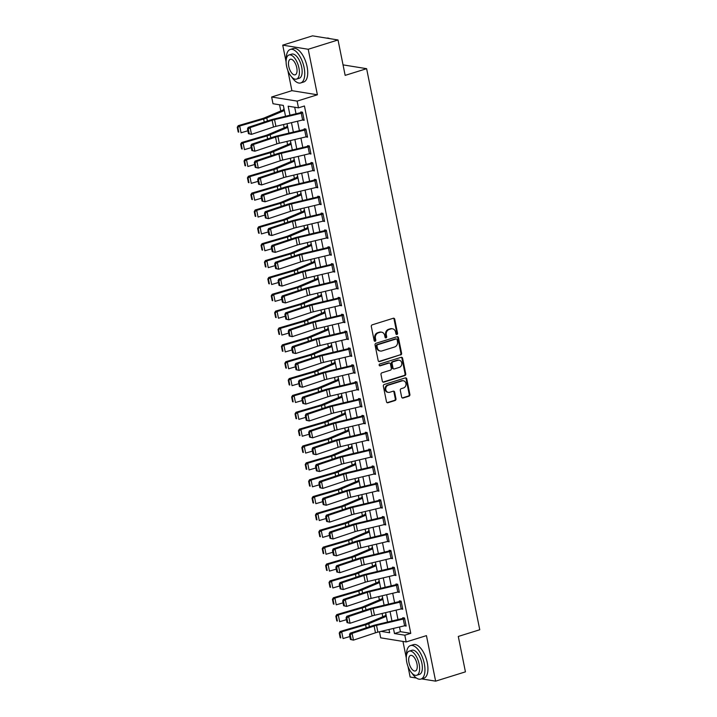 <?xml version="1.0" encoding="UTF-8"?>
<svg xmlns="http://www.w3.org/2000/svg" width="717" height="717" viewBox="0 0 717 717"><rect width="100%" height="100%" fill="white"/><g stroke="black" fill="none" stroke-linecap="round" stroke-linejoin="round"><path stroke-width="1.08" d="M396.931 334.472A0.968 0.834 99.2 0 0 397.559 333.288L394.726 319.217A1.38 1.192 99.2 0 0 393.292 318.258L372.222 324.837A1.38 1.192 99.2 0 0 371.316 326.522L374.157 340.584A0.968 0.834 99.2 0 0 375.798 340.073L375.43 338.254A4.41 3.827 99.2 0 1 378.316 332.849L380.073 332.303A4.41 3.827 99.2 0 1 381.632 332.186A4.41 3.827 99.2 0 1 384.671 335.377L385.038 337.196A0.968 0.834 99.2 0 0 386.678 336.685L386.311 334.866A4.41 3.827 99.2 0 1 389.206 329.462L390.953 328.906A4.41 3.827 99.2 0 1 392.513 328.798A4.41 3.827 99.2 0 1 395.56 331.98L395.927 333.799A0.968 0.834 99.2 0 0 396.931 334.472M396.259 334.355A0.968 0.834 99.2 0 0 396.877 333.172L394.036 319.11A1.38 1.192 99.2 0 0 393.418 318.231M374.489 341.14A0.968 0.834 99.2 0 0 375.108 339.966L374.74 338.146L375.43 338.254M385.379 337.743A0.968 0.834 99.2 0 0 385.988 336.569L385.621 334.749L386.311 334.866M401.654 397.057A1.38 1.192 99.2 0 0 403.088 398.016L408.995 396.169A1.38 1.192 99.2 0 0 409.9 394.484L406.754 378.863A1.38 1.192 99.2 0 0 405.311 377.904L384.249 384.473A1.38 1.192 99.2 0 0 383.344 386.158L386.49 401.78A1.38 1.192 99.2 0 0 387.933 402.739L395.067 400.516A1.38 1.192 99.2 0 0 395.972 398.831L394.628 392.145A1.38 1.192 99.2 0 0 393.185 391.186L389.645 392.289A3.684 3.2 99.2 0 1 388.345 392.387A3.684 3.2 99.2 0 1 385.728 388.981A3.684 3.2 99.2 0 1 388.22 385.208L402.094 380.879A3.684 3.2 99.2 0 1 403.393 380.781A3.684 3.2 99.2 0 1 406.01 384.178A3.684 3.2 99.2 0 1 403.519 387.96L401.206 388.686A1.38 1.192 99.2 0 0 400.301 390.371L401.654 397.057M399.503 626.999L400.445 631.677L410.769 633.353L404.809 635.208L406.172 641.948L380.691 637.834L379.472 631.758M338.021 39.964L308.211 49.267L282.731 45.144L312.54 35.85L338.021 39.964L345.155 75.375L366.62 68.68L479.754 629.75L458.288 636.445L465.432 671.856L435.622 681.15L426.445 635.629L406.172 641.948M287.831 70.409L291.909 90.665L317.389 94.787L308.211 49.267M317.389 94.787L297.116 101.106L298.478 107.855L288.153 106.179L289.973 115.222M410.769 633.353L304.438 105.991L298.478 107.855M400.695 354.996A1.38 1.192 99.2 0 0 401.601 353.311L398.446 337.689A1.38 1.192 99.2 0 0 397.012 336.73L375.95 343.3A1.38 1.192 99.2 0 0 375.045 344.994L378.191 360.615A1.38 1.192 99.2 0 0 379.634 361.574L400.005 354.888A1.38 1.192 99.2 0 0 400.911 353.203L397.765 337.582A1.38 1.192 99.2 0 0 397.146 336.694M402.604 358.276L405.75 373.898A1.38 1.192 99.2 0 1 404.845 375.583L383.783 382.161A1.38 1.192 99.2 0 1 382.34 381.202L380.996 374.516A1.38 1.192 99.2 0 1 381.901 372.822L390.442 370.16A1.38 1.192 99.2 0 0 391.348 368.466L390.451 364.039A1.38 1.192 99.2 0 0 389.017 363.08L380.118 365.849A0.968 0.834 99.2 0 1 379.741 363.994L401.161 357.317A1.38 1.192 99.2 0 1 402.604 358.276L401.914 358.168L405.06 373.79L405.75 373.898M408.027 666.559L410.142 677.036L416.434 678.049M421.578 678.882L435.622 681.15M294.696 107.236L296.022 113.788M297.519 121.218L299.419 130.646M300.916 138.076L302.816 147.505M304.322 154.935L306.222 164.363M307.718 171.793L309.619 181.222M311.115 188.661L313.015 198.08M314.512 205.519L316.412 214.939M317.918 222.378L319.818 231.797M321.315 239.236L323.215 248.665M324.711 256.094L326.611 265.523M328.117 272.953L330.017 282.381M331.514 289.811L333.414 299.24M334.911 306.67L336.811 316.098M338.307 323.528L340.216 332.957M341.713 340.387L343.613 349.815M345.11 357.245L347.01 366.674M348.507 374.104L350.407 383.532M351.913 390.971L353.813 400.391M355.309 407.83L357.209 417.249M358.706 424.688L360.606 434.117M362.103 441.547L364.012 450.975M365.509 458.405L367.409 467.834M368.905 475.263L370.806 484.692M372.302 492.122L374.202 501.55M375.708 508.98L377.608 518.409M379.105 525.839L381.005 535.267M382.502 542.697L384.402 552.126M385.907 559.556L387.807 568.984M389.304 576.423L391.204 585.843M392.701 593.282L394.601 602.701M396.098 610.14L398.007 619.56M302.511 120.035L304.16 120.304L302.529 112.21L300.808 111.933L300.943 112.605L302.323 112.175M305.908 136.893L307.557 137.162L305.926 129.069L304.205 128.791L304.34 129.463L305.72 129.033M309.314 153.752L310.963 154.021L309.332 145.927L307.602 145.65L307.745 146.322L309.117 145.892M312.711 170.61L314.36 170.879L312.729 162.786L311.008 162.508L311.142 163.18L312.522 162.75M316.107 187.469L317.756 187.737L316.125 179.644L314.404 179.367L314.539 180.039L315.919 179.608M319.513 204.327L321.153 204.596L319.522 196.503L317.801 196.225L317.945 196.897L319.316 196.467M322.91 221.186L324.559 221.454L322.928 213.361L321.207 213.083L321.341 213.756L322.722 213.325M326.307 238.044L327.956 238.313L326.325 230.22L324.604 229.942L324.738 230.614L326.118 230.184M329.703 254.902L331.353 255.171L329.721 247.078L328.001 246.8L328.135 247.473L329.515 247.051M333.109 271.77L334.758 272.03L333.127 263.937L331.406 263.659L331.541 264.34L332.912 263.91M336.506 288.628L338.155 288.888L336.524 280.795L334.803 280.517L334.938 281.198L336.318 280.768M339.903 305.487L341.552 305.747L339.921 297.663L338.2 297.385L338.334 298.057L339.715 297.627M343.309 322.345L344.958 322.614L343.318 314.521L341.597 314.243L341.74 314.915L343.111 314.485M346.705 339.204L348.354 339.473L346.723 331.379L345.002 331.102L345.137 331.774L346.517 331.344M350.102 356.062L351.751 356.331L350.12 348.238L348.399 347.96L348.534 348.632L349.914 348.202M353.508 372.921L355.148 373.19L353.517 365.096L351.796 364.819L351.93 365.491L353.311 365.061M356.905 389.779L358.554 390.048L356.923 381.955L355.202 381.677L355.336 382.349L356.707 381.919M360.301 406.638L361.951 406.906L360.319 398.813L358.599 398.535L358.733 399.208L360.113 398.777M363.698 423.496L365.347 423.765L363.716 415.672L361.995 415.394L362.13 416.066L363.51 415.636M367.104 440.355L368.753 440.623L367.122 432.53L365.392 432.252L365.536 432.925L366.907 432.503M370.501 457.222L372.15 457.482L370.519 449.389L368.798 449.111L368.932 449.792L370.313 449.362M373.898 474.08L375.547 474.34L373.916 466.247L372.195 465.969L372.329 466.65L373.709 466.22M377.303 490.939L378.943 491.199L377.312 483.115L375.591 482.828L375.735 483.509L377.106 483.079M380.7 507.797L382.349 508.066L380.718 499.973L378.997 499.695L379.132 500.367L380.512 499.937M384.097 524.656L385.746 524.925L384.115 516.832L382.394 516.554L382.528 517.226L383.909 516.796M387.494 541.514L389.143 541.783L387.512 533.69L385.791 533.412L385.925 534.084L387.305 533.654M390.899 558.373L392.549 558.642L390.917 550.548L389.197 550.271L389.331 550.943L390.702 550.513M394.296 575.231L395.945 575.5L394.314 567.407L392.593 567.129L392.728 567.801L394.108 567.371M397.693 592.09L399.342 592.359L397.711 584.265L395.99 583.988L396.125 584.66L397.505 584.23M401.099 608.948L402.748 609.217L401.108 601.124L399.387 600.846L399.53 601.518L400.902 601.088M404.496 625.807L406.145 626.075L404.513 617.982L402.793 617.704L402.927 618.377L404.307 617.946M279.549 104.79L280.795 110.983M283.538 124.543L284.201 127.841M286.934 141.401L287.598 144.7M290.331 158.26L290.994 161.558M293.728 175.118L294.4 178.416M297.134 191.977L297.797 195.275M300.531 208.835L301.194 212.133M303.927 225.694L304.6 228.992M307.333 242.561L307.996 245.85M310.73 259.42L311.393 262.718M314.127 276.278L314.79 279.576M317.523 293.136L318.196 296.435M320.929 309.995L321.592 313.293M324.326 326.853L324.989 330.152M327.723 343.712L328.395 347.01M331.129 360.57L331.792 363.869M334.525 377.429L335.189 380.727M337.922 394.287L338.585 397.585M341.328 411.146L341.991 414.444M344.725 428.004L345.388 431.302M348.121 444.872L348.785 448.17M351.518 461.73L352.19 465.028M354.924 478.589L355.587 481.887M358.321 495.447L358.984 498.745M361.718 512.305L362.39 515.604M365.123 529.164L365.787 532.462M368.52 546.022L369.183 549.321M371.917 562.881L372.58 566.179M375.314 579.739L375.986 583.038M378.719 596.598L379.383 599.896M382.116 613.456L382.779 616.754M388.157 629.696L389.071 629.84M284.102 109.226L283.591 109.145L283.726 109.818A4.911 0.968 -11.4 0 0 282.561 110.239L264.232 117.947A7.018 1.389 168.6 0 1 262.126 118.672L238.205 125.681L239.702 126.022L263.632 119.013A10.522 2.079 -11.4 0 0 266.787 117.92L284.362 110.535M287.499 126.084L286.997 126.004L287.132 126.676A4.911 0.968 -11.4 0 0 285.966 127.097L267.629 134.805A7.018 1.389 168.6 0 1 265.532 135.531L241.602 142.54L243.108 142.889L267.029 135.88A10.522 2.079 -11.4 0 0 270.184 134.778L287.768 127.393M290.896 142.943L290.394 142.862L290.528 143.543A4.911 0.968 -11.4 0 0 289.363 143.956L271.035 151.663A7.018 1.389 168.6 0 1 268.929 152.389L244.999 159.398L246.505 159.748L270.434 152.739A10.522 2.079 -11.4 0 0 273.58 151.637L291.165 144.251M294.302 159.81L293.791 159.721L293.925 160.402A4.911 0.968 -11.4 0 0 292.76 160.814L274.432 168.522A7.018 1.389 168.6 0 1 272.326 169.248L248.405 176.257L249.901 176.606L273.831 169.597A10.522 2.079 -11.4 0 0 276.986 168.504L294.562 161.11M297.698 176.669L297.188 176.579L297.331 177.26A4.911 0.968 -11.4 0 0 296.166 177.673L277.829 185.38A7.018 1.389 168.6 0 1 275.731 186.106L251.801 193.115L253.307 193.465L277.228 186.456A10.522 2.079 -11.4 0 0 280.383 185.362L297.958 177.968M301.095 193.527L300.593 193.447L300.728 194.119A4.911 0.968 -11.4 0 0 299.563 194.531L281.225 202.239A7.018 1.389 168.6 0 1 279.128 202.965L255.198 209.973L256.704 210.323L280.625 203.314A10.522 2.079 -11.4 0 0 283.78 202.221L301.364 194.827M304.501 210.386L303.99 210.305L304.125 210.977A4.911 0.968 -11.4 0 0 302.959 211.398L284.631 219.097A7.018 1.389 168.6 0 1 282.525 219.832L258.604 226.832L260.101 227.181L284.031 220.173A10.522 2.079 -11.4 0 0 287.185 219.079L304.761 211.694M307.898 227.244L307.387 227.164L307.521 227.836A4.911 0.968 -11.4 0 0 306.365 228.257L288.028 235.956A7.018 1.389 168.6 0 1 285.931 236.691L262.001 243.699L263.498 244.04L287.427 237.031A10.522 2.079 -11.4 0 0 290.582 235.938L308.158 228.553M311.295 244.103L310.793 244.022L310.927 244.694A4.911 0.968 -11.4 0 0 309.762 245.115L291.425 252.814A7.018 1.389 168.6 0 1 289.327 253.549L265.398 260.558L266.903 260.898L290.824 253.89A10.522 2.079 -11.4 0 0 293.979 252.796L311.563 245.411M314.691 260.961L314.189 260.88L314.324 261.553A4.911 0.968 -11.4 0 0 313.159 261.974L294.83 269.673A7.018 1.389 168.6 0 1 292.724 270.408L268.794 277.416L270.3 277.757L294.23 270.748A10.522 2.079 -11.4 0 0 297.376 269.655L314.96 262.27M318.097 277.82L317.586 277.739L317.721 278.411A4.911 0.968 -11.4 0 0 316.555 278.832L298.227 286.531A7.018 1.389 168.6 0 1 296.121 287.266L272.2 294.275L273.697 294.615L297.627 287.607A10.522 2.079 -11.4 0 0 300.781 286.513L318.357 279.128M321.494 294.678L320.983 294.597L321.126 295.27A4.911 0.968 -11.4 0 0 319.961 295.691L301.624 303.39A7.018 1.389 168.6 0 1 299.527 304.125L275.597 311.133L277.103 311.474L301.023 304.465A10.522 2.079 -11.4 0 0 304.178 303.372L321.754 295.987M324.891 311.536L324.389 311.456L324.523 312.128A4.911 0.968 -11.4 0 0 323.358 312.549L305.03 320.257A7.018 1.389 168.6 0 1 302.924 320.983L278.994 327.992L280.499 328.332L304.429 321.324A10.522 2.079 -11.4 0 0 307.575 320.23L325.159 312.845M328.296 328.395L327.786 328.314L327.92 328.986A4.911 0.968 -11.4 0 0 326.755 329.408L308.427 337.115A7.018 1.389 168.6 0 1 306.32 337.841L282.399 344.85L283.896 345.2L307.826 338.191A10.522 2.079 -11.4 0 0 310.981 337.089L328.556 329.703M331.693 345.253L331.182 345.173L331.326 345.854A4.911 0.968 -11.4 0 0 330.161 346.266L311.823 353.974A7.018 1.389 168.6 0 1 309.726 354.7L285.796 361.709L287.293 362.058L311.223 355.049A10.522 2.079 -11.4 0 0 314.378 353.947L331.953 346.562M335.09 362.121L334.588 362.031L334.722 362.712A4.911 0.968 -11.4 0 0 333.557 363.125L315.22 370.832A7.018 1.389 168.6 0 1 313.123 371.558L289.193 378.567L290.699 378.917L314.62 371.908A10.522 2.079 -11.4 0 0 317.774 370.814L335.359 363.42M338.496 378.979L337.985 378.89L338.119 379.571A4.911 0.968 -11.4 0 0 336.954 379.983L318.626 387.691A7.018 1.389 168.6 0 1 316.52 388.417L292.59 395.425L294.095 395.775L318.025 388.766A10.522 2.079 -11.4 0 0 321.18 387.673L338.756 380.279M341.892 395.838L341.382 395.757L341.516 396.429A4.911 0.968 -11.4 0 0 340.351 396.842L322.023 404.549A7.018 1.389 168.6 0 1 319.916 405.275L295.996 412.284L297.492 412.633L321.422 405.625A10.522 2.079 -11.4 0 0 324.577 404.531L342.152 397.146M345.289 412.696L344.787 412.616L344.922 413.288A4.911 0.968 -11.4 0 0 343.757 413.709L325.419 421.408A7.018 1.389 168.6 0 1 323.322 422.143L299.392 429.151L300.898 429.492L324.819 422.483A10.522 2.079 -11.4 0 0 327.974 421.39L345.558 414.005M348.686 429.555L348.184 429.474L348.319 430.146A4.911 0.968 -11.4 0 0 347.153 430.567L328.825 438.266A7.018 1.389 168.6 0 1 326.719 439.001L302.789 446.01L304.295 446.35L328.225 439.342A10.522 2.079 -11.4 0 0 331.371 438.248L348.955 430.863M352.092 446.413L351.581 446.332L351.715 447.005A4.911 0.968 -11.4 0 0 350.55 447.426L332.222 455.125A7.018 1.389 168.6 0 1 330.116 455.86L306.195 462.868L307.692 463.209L331.621 456.2A10.522 2.079 -11.4 0 0 334.776 455.107L352.352 447.722M355.489 463.272L354.978 463.191L355.121 463.863A4.911 0.968 -11.4 0 0 353.956 464.284L335.619 471.983A7.018 1.389 168.6 0 1 333.522 472.718L309.592 479.727L311.097 480.067L335.018 473.059A10.522 2.079 -11.4 0 0 338.173 471.965L355.749 464.58M358.885 480.13L358.383 480.049L358.518 480.722A4.911 0.968 -11.4 0 0 357.353 481.143L339.016 488.842A7.018 1.389 168.6 0 1 336.918 489.577L312.988 496.585L314.494 496.926L338.415 489.917A10.522 2.079 -11.4 0 0 341.57 488.824L359.154 481.439M362.291 496.989L361.78 496.908L361.915 497.58A4.911 0.968 -11.4 0 0 360.75 498.001L342.421 505.709A7.018 1.389 168.6 0 1 340.315 506.435L316.394 513.444L317.891 513.784L341.821 506.776A10.522 2.079 -11.4 0 0 344.976 505.682L362.551 498.297M365.688 513.847L365.177 513.766L365.312 514.439A4.911 0.968 -11.4 0 0 364.155 514.86L345.818 522.568A7.018 1.389 168.6 0 1 343.721 523.293L319.791 530.302L321.288 530.652L345.218 523.643A10.522 2.079 -11.4 0 0 348.372 522.541L365.948 515.156M369.085 530.705L368.583 530.625L368.717 531.306A4.911 0.968 -11.4 0 0 367.552 531.718L349.215 539.426A7.018 1.389 168.6 0 1 347.118 540.152L323.188 547.161L324.693 547.51L348.614 540.501A10.522 2.079 -11.4 0 0 351.769 539.399L369.354 532.014M372.482 547.573L371.98 547.483L372.114 548.164A4.911 0.968 -11.4 0 0 370.949 548.577L352.621 556.284A7.018 1.389 168.6 0 1 350.514 557.01L326.585 564.019L328.09 564.369L352.02 557.36A10.522 2.079 -11.4 0 0 355.166 556.267L372.75 548.872M375.887 564.431L375.376 564.342L375.511 565.023A4.911 0.968 -11.4 0 0 374.346 565.435L356.017 573.143A7.018 1.389 168.6 0 1 353.911 573.869L329.99 580.878L331.487 581.227L355.417 574.218A10.522 2.079 -11.4 0 0 358.572 573.125L376.147 565.731M379.284 581.29L378.773 581.209L378.917 581.881A4.911 0.968 -11.4 0 0 377.751 582.294L359.414 590.001A7.018 1.389 168.6 0 1 357.317 590.727L333.387 597.736L334.893 598.086L358.814 591.077A10.522 2.079 -11.4 0 0 361.968 589.983L379.544 582.589M382.681 598.148L382.179 598.068L382.313 598.74A4.911 0.968 -11.4 0 0 381.148 599.161L362.82 606.86A7.018 1.389 168.6 0 1 360.714 607.595L336.784 614.603L338.29 614.944L362.219 607.935A10.522 2.079 -11.4 0 0 365.365 606.842L382.95 599.457M386.087 615.007L385.576 614.926L385.71 615.598A4.911 0.968 -11.4 0 0 384.545 616.02L366.217 623.718A7.018 1.389 168.6 0 1 364.111 624.453L340.19 631.462L341.686 631.802L365.616 624.794A10.522 2.079 -11.4 0 0 368.771 623.7L386.346 616.315M366.62 68.68L343.04 64.871M402.963 641.437L406.297 657.955M285.527 116.279L283.332 105.399L272.998 103.732L271.644 96.992L297.116 101.106M291.909 90.665L271.644 96.992M282.731 45.144L286.092 61.814M393.454 628.433L394.484 633.541L404.809 635.208M291.469 122.652L293.37 132.08M294.875 139.519L296.775 148.939M298.272 156.378L300.172 165.797M301.669 173.236L303.569 182.665M305.066 190.095L306.966 199.523M308.471 206.953L310.371 216.382M311.868 223.812L313.768 233.24M315.265 240.67L317.165 250.099M318.671 257.528L320.571 266.957M322.067 274.387L323.967 283.815M325.464 291.245L327.364 300.674M328.861 308.104L330.77 317.532M332.267 324.971L334.167 334.391M335.664 341.83L337.564 351.249M339.06 358.688L340.96 368.108M342.466 375.547L344.366 384.975M345.863 392.405L347.763 401.834M349.26 409.264L351.16 418.692M352.656 426.122L354.565 435.551M356.062 442.981L357.962 452.409M359.459 459.839L361.359 469.268M362.856 476.697L364.756 486.126M366.262 493.556L368.162 502.984M369.658 510.414L371.558 519.843M373.055 527.282L374.955 536.701M376.461 544.14L378.361 553.56M379.858 560.999L381.758 570.427M383.254 577.857L385.154 587.286M386.651 594.716L388.56 604.144M390.057 611.574L391.957 621.003M381.085 631.372L389.663 632.761L389.008 629.49M387.503 622.06L385.603 612.632M384.106 605.202L382.206 595.773M380.709 588.343L378.809 578.915M377.303 571.476L375.403 562.056M373.907 554.617L372.006 545.198M370.51 537.759L368.61 528.339M367.113 520.901L365.204 511.472M363.707 504.042L361.807 494.613M360.31 487.184L358.41 477.755M356.914 470.325L355.014 460.897M353.508 453.467L351.608 444.038M350.111 436.608L348.211 427.18M346.714 419.75L344.814 410.321M343.318 402.891L341.409 393.463M339.912 386.033L338.012 376.604M336.515 369.165L334.615 359.746M333.118 352.307L331.218 342.887M329.712 335.448L327.812 326.02M326.316 318.59L324.416 309.161M322.919 301.732L321.019 292.303M319.513 284.873L317.613 275.445M316.116 268.015L314.216 258.586M312.72 251.156L310.82 241.728M309.323 234.298L307.414 224.869M305.917 217.439L304.017 208.011M302.52 200.581L300.62 191.152M299.123 183.713L297.223 174.294M295.718 166.855L293.818 157.435M292.321 149.996L290.421 140.577M288.924 133.138L287.024 123.709M400.445 631.677L394.484 633.541M392.513 328.798L391.823 328.682A4.41 3.827 99.2 0 0 390.272 328.798L390.953 328.906M385.621 334.749A4.41 3.827 99.2 0 1 388.515 329.345L390.272 328.798M381.632 332.186L380.942 332.079A4.41 3.827 99.2 0 0 379.383 332.195L380.073 332.303M374.74 338.146A4.41 3.827 99.2 0 1 377.626 332.742L379.383 332.195M378.809 361.493A1.38 1.192 99.2 0 0 378.943 361.458L400.005 354.888M397.101 339.652A0.968 0.834 99.2 0 0 396.098 338.989L377.608 344.752A0.968 0.834 99.2 0 0 376.972 345.935L377.357 347.853A4.41 3.827 99.2 0 0 380.404 351.034A4.41 3.827 99.2 0 0 381.964 350.927L394.601 346.983A4.41 3.827 99.2 0 0 397.496 341.579L397.101 339.652M396.438 338.962L395.748 338.845A0.968 0.834 99.2 0 0 395.408 338.872L396.098 338.989M380.404 351.034L379.714 350.927A4.41 3.827 99.2 0 1 376.676 347.745L376.282 345.827A0.968 0.834 99.2 0 1 376.918 344.644L395.408 338.872M382.959 382.08A1.38 1.192 99.2 0 0 383.093 382.044L404.155 375.475A1.38 1.192 99.2 0 0 405.06 373.79M389.501 363.044L388.811 362.927A1.38 1.192 99.2 0 0 388.327 362.963L379.445 365.733M399.306 367.391A3.684 3.2 99.2 0 0 401.807 363.618A3.684 3.2 99.2 0 0 399.181 360.212A3.684 3.2 99.2 0 0 397.881 360.31L392.997 361.834A1.38 1.192 99.2 0 0 392.091 363.528L392.988 367.955A1.38 1.192 99.2 0 0 394.422 368.914L399.306 367.391M399.181 360.212L398.491 360.104A3.684 3.2 99.2 0 0 397.191 360.203L397.881 360.31M393.938 368.95L393.248 368.843A1.38 1.192 99.2 0 1 392.298 367.848L391.401 363.411A1.38 1.192 99.2 0 1 392.307 361.727L397.191 360.203M401.914 358.168A1.38 1.192 99.2 0 0 401.296 357.281M403.393 380.781L402.703 380.673A3.684 3.2 99.2 0 0 401.403 380.772L402.094 380.879M388.345 392.387L387.655 392.271A3.684 3.2 99.2 0 1 385.038 388.874A3.684 3.2 99.2 0 1 387.53 385.092L401.403 380.772M387.108 402.667A1.38 1.192 99.2 0 0 387.243 402.631L394.386 400.409A1.38 1.192 99.2 0 0 395.282 398.715L393.938 392.029A1.38 1.192 99.2 0 0 393.319 391.15M402.264 397.935A1.38 1.192 99.2 0 0 402.398 397.908L408.314 396.062A1.38 1.192 99.2 0 0 409.21 394.368L406.064 378.746A1.38 1.192 99.2 0 0 405.446 377.868M284.192 109.674L283.726 109.818M237.847 127.402L237.246 127.267L238.196 131.991L238.797 132.125L237.847 127.402L239.702 126.022L241.064 132.77L247.858 130.781M238.797 132.125L238.196 131.991M237.246 127.267L238.205 125.681M302.628 120.008L301.265 113.259A4.911 0.968 168.6 0 0 302.664 112.883L304.026 119.622A4.911 0.968 168.6 0 1 302.628 120.008L275.911 126.353A7.018 1.389 -11.4 0 0 273.491 127.034L251.488 134.348L248.449 133.685L249.22 133.765L248.27 129.051L247.49 128.961L248.449 133.685M301.265 113.259L274.548 119.614A7.018 1.389 -11.4 0 0 272.128 120.286L250.125 127.608L248.19 127.393L270.201 120.08A10.522 2.079 168.6 0 1 273.822 119.058L300.943 112.605M248.27 129.051L250.125 127.608L251.488 134.348L249.22 133.765M248.19 127.393L247.49 128.961M287.589 126.533L287.132 126.676M241.244 144.26L240.643 144.126L241.602 148.849L242.203 148.984L241.244 144.26L243.108 142.889L244.461 149.629L251.264 147.639M242.203 148.984L241.602 148.849M240.643 144.126L241.602 142.54M290.994 143.391L290.528 143.543M244.649 161.128L244.049 160.984L244.999 165.708L245.599 165.842L244.649 161.128L246.505 159.748L247.867 166.487L254.66 164.498M245.599 165.842L244.999 165.708M244.049 160.984L244.999 159.398M294.391 160.258L293.925 160.402M248.046 177.986L247.446 177.843L248.396 182.566L248.996 182.701L248.046 177.986L249.901 176.606L251.264 183.346L258.057 181.356M248.996 182.701L248.396 182.566M247.446 177.843L248.405 176.257M306.025 136.866L304.671 130.118A4.911 0.968 168.6 0 0 306.06 129.741L307.423 136.481A4.911 0.968 168.6 0 1 306.025 136.866L279.307 143.212A7.018 1.389 -11.4 0 0 276.887 143.893L254.885 151.206L251.846 150.543L252.617 150.633L251.667 145.91L250.896 145.82L251.846 150.543M304.671 130.118L277.945 136.472A7.018 1.389 -11.4 0 0 275.534 137.144L253.522 144.467L251.595 144.26L273.598 136.938A10.522 2.079 168.6 0 1 277.228 135.916L304.34 129.463M251.667 145.91L253.522 144.467L254.885 151.206L252.617 150.633M251.595 144.26L250.896 145.82M309.43 153.725L308.068 146.976A4.911 0.968 168.6 0 0 309.466 146.6L310.82 153.339A4.911 0.968 168.6 0 1 309.43 153.725L282.704 160.07A7.018 1.389 -11.4 0 0 280.293 160.751L258.281 168.074L255.243 167.402L256.014 167.491L255.064 162.768L254.293 162.687L255.243 167.402M308.068 146.976L281.351 153.33A7.018 1.389 -11.4 0 0 278.931 154.012L256.919 161.325L254.992 161.119L276.995 153.796A10.522 2.079 168.6 0 1 280.625 152.775L307.745 146.322M255.064 162.768L256.919 161.325L258.281 168.074L256.014 167.491M254.992 161.119L254.293 162.687M312.827 170.583L311.465 163.843A4.911 0.968 168.6 0 0 312.863 163.458L314.225 170.207A4.911 0.968 168.6 0 1 312.827 170.583L286.11 176.929A7.018 1.389 -11.4 0 0 283.69 177.61L261.678 184.932L258.649 184.26L259.42 184.35L258.47 179.626L257.69 179.546L258.649 184.26M311.465 163.843L284.748 170.189A7.018 1.389 -11.4 0 0 282.328 170.87L260.325 178.183L258.389 177.977L280.401 170.655A10.522 2.079 168.6 0 1 284.022 169.633L311.142 163.18M258.47 179.626L260.325 178.183L261.678 184.932L259.42 184.35M258.389 177.977L257.69 179.546M297.788 177.117L297.331 177.26M251.443 194.845L250.842 194.701L251.792 199.425L252.402 199.559L251.443 194.845L253.307 193.465L254.66 200.204L261.454 198.215M252.402 199.559L251.792 199.425M250.842 194.701L251.801 193.115M316.224 187.442L314.862 180.702A4.911 0.968 168.6 0 0 316.26 180.317L317.622 187.065A4.911 0.968 168.6 0 1 316.224 187.442L289.507 193.787A7.018 1.389 -11.4 0 0 287.087 194.468L265.084 201.791L262.046 201.119L262.816 201.208L261.866 196.485L261.096 196.404L262.046 201.119M314.862 180.702L288.144 187.047A7.018 1.389 -11.4 0 0 285.733 187.729L263.722 195.042L261.786 194.836L283.798 187.513A10.522 2.079 168.6 0 1 287.418 186.501L314.539 180.039M261.866 196.485L263.722 195.042L265.084 201.791L262.816 201.208M261.786 194.836L261.096 196.404M329.703 38.628A17.54 8.004 -107.3 0 0 326.62 38.126M291.756 77.033A17.54 8.004 -107.3 0 0 300.719 82.939A17.54 8.004 -107.3 0 0 304.107 67.586A17.54 8.004 -107.3 0 0 290.277 49.446A17.54 8.004 -107.3 0 0 286.253 59.403M300.719 82.939L303.703 82.007A17.54 8.004 -107.3 0 0 307.082 66.654A17.54 8.004 -107.3 0 0 293.253 48.514L290.277 49.446M288.996 54.994L291.738 54.133A12.628 5.763 72.7 0 1 301.696 67.192A12.628 5.763 72.7 0 1 299.258 78.252L296.515 79.103A12.628 5.763 -107.3 0 0 298.953 68.052A12.628 5.763 -107.3 0 0 288.996 54.994A12.628 5.763 -107.3 0 0 286.558 66.045A12.628 5.763 -107.3 0 0 296.515 79.103M288.763 66.403A8.138 3.71 -107.3 0 0 295.18 74.819A8.138 3.71 -107.3 0 0 296.748 67.694A8.138 3.71 -107.3 0 0 290.331 59.278A8.138 3.71 -107.3 0 0 288.763 66.403M411.952 673.173A17.54 8.004 -107.3 0 0 420.924 679.08A17.54 8.004 -107.3 0 0 424.312 663.727A17.54 8.004 -107.3 0 0 410.474 645.587A17.54 8.004 -107.3 0 0 406.458 655.544M420.924 679.08L423.908 678.157A17.54 8.004 -107.3 0 0 427.287 662.795A17.54 8.004 -107.3 0 0 413.458 644.655L410.474 645.587M409.201 651.135L411.943 650.274A12.628 5.763 72.7 0 1 421.901 663.342A12.628 5.763 72.7 0 1 419.463 674.392L416.72 675.253A12.628 5.763 -107.3 0 0 419.158 664.193A12.628 5.763 -107.3 0 0 409.201 651.135A12.628 5.763 -107.3 0 0 406.763 662.185A12.628 5.763 -107.3 0 0 416.72 675.253M408.968 662.544A8.138 3.71 -107.3 0 0 415.385 670.96A8.138 3.71 -107.3 0 0 416.953 663.834A8.138 3.71 -107.3 0 0 410.536 655.419A8.138 3.71 -107.3 0 0 408.968 662.544M301.185 193.975L300.728 194.119M254.849 211.703L254.248 211.56L255.198 216.283L255.799 216.426L254.849 211.703L256.704 210.323L258.066 217.063L264.86 215.073M255.799 216.426L255.198 216.283M254.248 211.56L255.198 209.973M319.621 204.3L318.267 197.56A4.911 0.968 168.6 0 0 319.665 197.175L321.019 203.924A4.911 0.968 168.6 0 1 319.621 204.3L292.903 210.646A7.018 1.389 -11.4 0 0 290.493 211.327L268.481 218.649L265.442 217.986L266.213 218.067L265.263 213.343L264.492 213.263L265.442 217.986M318.267 197.56L291.55 203.906A7.018 1.389 -11.4 0 0 289.13 204.587L267.118 211.9L265.191 211.694L287.194 204.372A10.522 2.079 168.6 0 1 290.824 203.359L317.945 196.897M265.263 213.343L267.118 211.9L268.481 218.649L266.213 218.067M265.191 211.694L264.492 213.263M304.591 210.834L304.125 210.977M258.245 228.562L257.645 228.427L258.595 233.142L259.195 233.285L258.245 228.562L260.101 227.181L261.463 233.921L268.257 231.932M259.195 233.285L258.595 233.142M257.645 228.427L258.604 226.832M323.026 221.159L321.664 214.419A4.911 0.968 168.6 0 0 323.062 214.033L324.425 220.782A4.911 0.968 168.6 0 1 323.026 221.159L296.309 227.513A7.018 1.389 -11.4 0 0 293.889 228.185L271.877 235.508L268.839 234.844L269.619 234.925L268.66 230.202L267.889 230.121L268.839 234.844M321.664 214.419L294.947 220.764A7.018 1.389 -11.4 0 0 292.527 221.445L270.524 228.759L268.588 228.553L290.6 221.23A10.522 2.079 168.6 0 1 294.221 220.218L321.341 213.756M268.66 230.202L270.524 228.759L271.877 235.508L269.619 234.925M268.588 228.553L267.889 230.121M307.987 227.692L307.521 227.836M261.642 245.42L261.042 245.286L261.992 250L262.592 250.143L261.642 245.42L263.498 244.04L264.86 250.78L271.653 248.79M262.592 250.143L261.992 250M261.042 245.286L262.001 243.699M326.423 238.017L325.061 231.277A4.911 0.968 168.6 0 0 326.459 230.892L327.821 237.641A4.911 0.968 168.6 0 1 326.423 238.017L299.706 244.372A7.018 1.389 -11.4 0 0 297.286 245.044L275.283 252.366L272.245 251.703L273.016 251.784L272.066 247.06L271.286 246.98L272.245 251.703M325.061 231.277L298.344 237.623A7.018 1.389 -11.4 0 0 295.933 238.304L273.921 245.626L271.985 245.411L293.997 238.098A10.522 2.079 168.6 0 1 297.618 237.076L324.738 230.614M272.066 247.06L273.921 245.626L275.283 252.366L273.016 251.784M271.985 245.411L271.286 246.98M311.384 244.551L310.927 244.694M265.039 262.279L264.439 262.144L265.398 266.858L265.998 267.002L265.039 262.279L266.903 260.898L268.257 267.647L275.059 265.648M265.998 267.002L265.398 266.858M264.439 262.144L265.398 260.558M329.82 254.876L328.467 248.136A4.911 0.968 168.6 0 0 329.856 247.759L331.218 254.499A4.911 0.968 168.6 0 1 329.82 254.876L303.103 261.23A7.018 1.389 -11.4 0 0 300.692 261.911L278.68 269.225L275.642 268.561L276.412 268.642L275.462 263.919L274.692 263.838L275.642 268.561M328.467 248.136L301.74 254.481A7.018 1.389 -11.4 0 0 299.33 255.162L277.318 262.485L275.391 262.27L297.394 254.956A10.522 2.079 168.6 0 1 301.023 253.935L328.135 247.473M275.462 263.919L277.318 262.485L278.68 269.225L276.412 268.642M275.391 262.27L274.692 263.838M314.79 261.409L314.324 261.553M268.445 279.137L267.844 279.003L268.794 283.726L269.395 283.86L268.445 279.137L270.3 277.757L271.662 284.506L278.456 282.516M269.395 283.86L268.794 283.726M267.844 279.003L268.794 277.416M333.226 271.743L331.863 264.994A4.911 0.968 168.6 0 0 333.262 264.618L334.615 271.358A4.911 0.968 168.6 0 1 333.226 271.743L306.5 278.088A7.018 1.389 -11.4 0 0 304.089 278.77L282.077 286.083L279.038 285.42L279.809 285.5L278.859 280.786L278.088 280.697L279.038 285.42M331.863 264.994L305.146 271.34A7.018 1.389 -11.4 0 0 302.726 272.021L280.714 279.343L278.788 279.128L300.799 271.815A10.522 2.079 168.6 0 1 304.42 270.793L331.541 264.34M278.859 280.786L280.714 279.343L282.077 286.083L279.809 285.5M278.788 279.128L278.088 280.697M318.187 278.268L317.721 278.411M271.842 295.996L271.241 295.861L272.191 300.584L272.792 300.719L271.842 295.996L273.697 294.615L275.059 301.364L281.853 299.374M272.792 300.719L272.191 300.584M271.241 295.861L272.2 294.275M336.623 288.601L335.26 281.853A4.911 0.968 168.6 0 0 336.658 281.476L338.021 288.216A4.911 0.968 168.6 0 1 336.623 288.601L309.905 294.947A7.018 1.389 -11.4 0 0 307.485 295.628L285.483 302.941L282.444 302.278L283.215 302.359L282.265 297.645L281.485 297.555L282.444 302.278M335.26 281.853L308.543 288.198A7.018 1.389 -11.4 0 0 306.123 288.879L284.12 296.202L282.184 295.987L304.196 288.673A10.522 2.079 168.6 0 1 307.817 287.651L334.938 281.198M282.265 297.645L284.12 296.202L285.483 302.941L283.215 302.359M282.184 295.987L281.485 297.555M321.583 295.126L321.126 295.27M275.238 312.854L274.638 312.72L275.597 317.443L276.197 317.577L275.238 312.854L277.103 311.474L278.456 318.223L285.249 316.233M276.197 317.577L275.597 317.443M274.638 312.72L275.597 311.133M340.019 305.46L338.666 298.711A4.911 0.968 168.6 0 0 340.055 298.335L341.417 305.075A4.911 0.968 168.6 0 1 340.019 305.46L313.302 311.805A7.018 1.389 -11.4 0 0 310.882 312.487L288.879 319.8L285.841 319.137L286.612 319.217L285.662 314.503L284.891 314.413L285.841 319.137M338.666 298.711L311.94 305.066A7.018 1.389 -11.4 0 0 309.529 305.738L287.517 313.06L285.59 312.845L307.593 305.532A10.522 2.079 168.6 0 1 311.223 304.51L338.334 298.057M285.662 314.503L287.517 313.06L288.879 319.8L286.612 319.217M285.59 312.845L284.891 314.413M324.98 311.985L324.523 312.128M278.644 329.712L278.044 329.578L278.994 334.301L279.594 334.436L278.644 329.712L280.499 328.332L281.862 335.081L288.655 333.091M279.594 334.436L278.994 334.301M278.044 329.578L278.994 327.992M343.425 322.318L342.063 315.57A4.911 0.968 168.6 0 0 343.461 315.193L344.814 321.933A4.911 0.968 168.6 0 1 343.425 322.318L316.699 328.664A7.018 1.389 -11.4 0 0 314.288 329.345L292.276 336.658L289.238 335.995L290.009 336.085L289.059 331.362L288.288 331.272L289.238 335.995M342.063 315.57L315.346 321.924A7.018 1.389 -11.4 0 0 312.926 322.596L290.914 329.919L288.987 329.712L310.99 322.39A10.522 2.079 168.6 0 1 314.62 321.368L341.74 314.915M289.059 331.362L290.914 329.919L292.276 336.658L290.009 336.085M288.987 329.712L288.288 331.272M328.386 328.843L327.92 328.986M282.041 346.58L281.44 346.436L282.39 351.16L282.991 351.294L282.041 346.58L283.896 345.2L285.258 351.939L292.052 349.95M282.991 351.294L282.39 351.16M281.44 346.436L282.399 344.85M346.822 339.177L345.46 332.428A4.911 0.968 168.6 0 0 346.858 332.052L348.22 338.791A4.911 0.968 168.6 0 1 346.822 339.177L320.105 345.522A7.018 1.389 -11.4 0 0 317.685 346.203L295.673 353.526L292.635 352.854L293.414 352.943L292.455 348.22L291.685 348.13L292.635 352.854M345.46 332.428L318.742 338.782A7.018 1.389 -11.4 0 0 316.322 339.464L294.32 346.777L292.384 346.571L314.396 339.249A10.522 2.079 168.6 0 1 318.016 338.227L345.137 331.774M292.455 348.22L294.32 346.777L295.673 353.526L293.414 352.943M292.384 346.571L291.685 348.13M331.783 345.702L331.326 345.854M285.438 363.438L284.837 363.295L285.787 368.018L286.388 368.153L285.438 363.438L287.293 362.058L288.655 368.798L295.449 366.808M286.388 368.153L285.787 368.018M284.837 363.295L285.796 361.709M350.219 356.035L348.856 349.296A4.911 0.968 168.6 0 0 350.255 348.91L351.617 355.65A4.911 0.968 168.6 0 1 350.219 356.035L323.501 362.381A7.018 1.389 -11.4 0 0 321.082 363.062L299.079 370.384L296.04 369.712L296.811 369.802L295.861 365.078L295.09 364.998L296.04 369.712M348.856 349.296L322.139 355.641A7.018 1.389 -11.4 0 0 319.728 356.322L297.716 363.636L295.78 363.429L317.792 356.107A10.522 2.079 168.6 0 1 321.413 355.085L348.534 348.632M295.861 365.078L297.716 363.636L299.079 370.384L296.811 369.802M295.78 363.429L295.09 364.998M335.18 362.569L334.722 362.712M288.843 380.297L288.243 380.153L289.193 384.877L289.793 385.011L288.843 380.297L290.699 378.917L292.052 385.656L298.855 383.667M289.793 385.011L289.193 384.877M288.243 380.153L289.193 378.567M353.615 372.894L352.262 366.154A4.911 0.968 168.6 0 0 353.66 365.769L355.014 372.517A4.911 0.968 168.6 0 1 353.615 372.894L326.898 379.239A7.018 1.389 -11.4 0 0 324.487 379.92L302.475 387.243L299.437 386.571L300.208 386.66L299.258 381.937L298.487 381.856L299.437 386.571M352.262 366.154L325.536 372.499A7.018 1.389 -11.4 0 0 323.125 373.181L301.113 380.494L299.186 380.288L321.189 372.965A10.522 2.079 168.6 0 1 324.819 371.953L351.93 365.491M299.258 381.937L301.113 380.494L302.475 387.243L300.208 386.66M299.186 380.288L298.487 381.856M338.585 379.427L338.119 379.571M292.24 397.155L291.64 397.012L292.59 401.735L293.19 401.87L292.24 397.155L294.095 395.775L295.458 402.515L302.251 400.525M293.19 401.87L292.59 401.735M291.64 397.012L292.59 395.425M357.021 389.752L355.659 383.012A4.911 0.968 168.6 0 0 357.057 382.627L358.419 389.376A4.911 0.968 168.6 0 1 357.021 389.752L330.295 396.098A7.018 1.389 -11.4 0 0 327.884 396.779L305.872 404.101L302.834 403.429L303.614 403.519L302.655 398.795L301.884 398.715L302.834 403.429M355.659 383.012L328.942 389.358A7.018 1.389 -11.4 0 0 326.522 390.039L304.519 397.352L302.583 397.146L324.595 389.824A10.522 2.079 168.6 0 1 328.216 388.811L355.336 382.349M302.655 398.795L304.519 397.352L305.872 404.101L303.614 403.519M302.583 397.146L301.884 398.715M341.982 396.286L341.516 396.429M295.637 414.014L295.037 413.87L295.987 418.594L296.587 418.737L295.637 414.014L297.492 412.633L298.855 419.373L305.648 417.384M296.587 418.737L295.987 418.594M295.037 413.87L295.996 412.284M360.418 406.611L359.056 399.871A4.911 0.968 168.6 0 0 360.454 399.486L361.816 406.234A4.911 0.968 168.6 0 1 360.418 406.611L333.701 412.965A7.018 1.389 -11.4 0 0 331.281 413.637L309.278 420.96L306.24 420.296L307.01 420.377L306.06 415.654L305.281 415.573L306.24 420.296M359.056 399.871L332.338 406.216A7.018 1.389 -11.4 0 0 329.919 406.897L307.916 414.211L305.98 414.005L327.992 406.682A10.522 2.079 168.6 0 1 331.613 405.67L358.733 399.208M306.06 415.654L307.916 414.211L309.278 420.96L307.01 420.377M305.98 414.005L305.281 415.573M345.379 413.144L344.922 413.288M299.034 430.872L298.433 430.738L299.392 435.452L299.993 435.595L299.034 430.872L300.898 429.492L302.251 436.232L309.054 434.242M299.993 435.595L299.392 435.452M298.433 430.738L299.392 429.151M363.815 423.469L362.461 416.729A4.911 0.968 168.6 0 0 363.851 416.344L365.213 423.093A4.911 0.968 168.6 0 1 363.815 423.469L337.098 429.824A7.018 1.389 -11.4 0 0 334.678 430.496L312.675 437.818L309.636 437.155L310.407 437.236L309.457 432.512L308.686 432.432L309.636 437.155M362.461 416.729L335.735 423.075A7.018 1.389 -11.4 0 0 333.324 423.756L311.312 431.078L309.385 430.863L331.388 423.541A10.522 2.079 168.6 0 1 335.018 422.528L362.13 416.066M309.457 432.512L311.312 431.078L312.675 437.818L310.407 437.236M309.385 430.863L308.686 432.432M348.785 430.003L348.319 430.146M302.44 447.731L301.839 447.596L302.789 452.31L303.39 452.454L302.44 447.731L304.295 446.35L305.657 453.099L312.451 451.101M303.39 452.454L302.789 452.31M301.839 447.596L302.789 446.01M367.221 440.328L365.858 433.588A4.911 0.968 168.6 0 0 367.256 433.211L368.61 439.951A4.911 0.968 168.6 0 1 367.221 440.328L340.494 446.682A7.018 1.389 -11.4 0 0 338.083 447.354L316.072 454.677L313.033 454.013L313.804 454.094L312.854 449.371L312.083 449.29L313.033 454.013M365.858 433.588L339.141 439.933A7.018 1.389 -11.4 0 0 336.721 440.614L314.709 447.937L312.782 447.722L334.785 440.408A10.522 2.079 168.6 0 1 338.415 439.387L365.536 432.925M312.854 449.371L314.709 447.937L316.072 454.677L313.804 454.094M312.782 447.722L312.083 449.29M352.181 446.861L351.715 447.005M305.836 464.589L305.236 464.455L306.186 469.169L306.786 469.312L305.836 464.589L307.692 463.209L309.054 469.958L315.847 467.968M306.786 469.312L306.186 469.169M305.236 464.455L306.195 462.868M370.617 457.186L369.255 450.446A4.911 0.968 168.6 0 0 370.653 450.07L372.015 456.81A4.911 0.968 168.6 0 1 370.617 457.186L343.9 463.541A7.018 1.389 -11.4 0 0 341.48 464.222L319.468 471.535L316.43 470.872L317.21 470.952L316.26 466.238L315.48 466.149L316.43 470.872M369.255 450.446L342.538 456.792A7.018 1.389 -11.4 0 0 340.118 457.473L318.115 464.795L316.179 464.58L338.191 457.267A10.522 2.079 168.6 0 1 341.812 456.245L368.932 449.792M316.26 466.238L318.115 464.795L319.468 471.535L317.21 470.952M316.179 464.58L315.48 466.149M355.578 463.72L355.121 463.863M309.233 481.448L308.633 481.313L309.583 486.036L310.192 486.171L309.233 481.448L311.097 480.067L312.451 486.816L319.244 484.826M310.192 486.171L309.583 486.036M308.633 481.313L309.592 479.727M374.014 474.054L372.652 467.305A4.911 0.968 168.6 0 0 374.05 466.928L375.412 473.668A4.911 0.968 168.6 0 1 374.014 474.054L347.297 480.399A7.018 1.389 -11.4 0 0 344.877 481.08L322.874 488.394L319.836 487.73L320.607 487.811L319.657 483.097L318.886 483.007L319.836 487.73M372.652 467.305L345.935 473.65A7.018 1.389 -11.4 0 0 343.524 474.331L321.512 481.654L319.576 481.439L341.588 474.125A10.522 2.079 168.6 0 1 345.209 473.103L372.329 466.65M319.657 483.097L321.512 481.654L322.874 488.394L320.607 487.811M319.576 481.439L318.886 483.007M358.975 480.578L358.518 480.722M312.639 498.306L312.038 498.172L312.988 502.895L313.589 503.029L312.639 498.306L314.494 496.926L315.856 503.675L322.65 501.685M313.589 503.029L312.988 502.895M312.038 498.172L312.988 496.585M377.411 490.912L376.058 484.163A4.911 0.968 168.6 0 0 377.456 483.787L378.809 490.527A4.911 0.968 168.6 0 1 377.411 490.912L350.694 497.257A7.018 1.389 -11.4 0 0 348.283 497.939L326.271 505.252L323.233 504.589L324.003 504.669L323.053 499.955L322.283 499.866L323.233 504.589M376.058 484.163L349.34 490.518A7.018 1.389 -11.4 0 0 346.92 491.19L324.909 498.512L322.982 498.297L344.985 490.984A10.522 2.079 168.6 0 1 348.614 489.962L375.735 483.509M323.053 499.955L324.909 498.512L326.271 505.252L324.003 504.669M322.982 498.297L322.283 499.866M362.381 497.437L361.915 497.58M316.036 515.164L315.435 515.03L316.385 519.753L316.986 519.888L316.036 515.164L317.891 513.784L319.253 520.533L326.047 518.543M316.986 519.888L316.385 519.753M315.435 515.03L316.394 513.444M380.817 507.77L379.454 501.022A4.911 0.968 168.6 0 0 380.852 500.645L382.215 507.385A4.911 0.968 168.6 0 1 380.817 507.77L354.099 514.116A7.018 1.389 -11.4 0 0 351.68 514.797L329.668 522.11L326.629 521.447L327.409 521.528L326.45 516.814L325.679 516.724L326.629 521.447M379.454 501.022L352.737 507.376A7.018 1.389 -11.4 0 0 350.317 508.048L328.314 515.371L326.378 515.156L348.39 507.842A10.522 2.079 168.6 0 1 352.011 506.82L379.132 500.367M326.45 516.814L328.314 515.371L329.668 522.11L327.409 521.528M326.378 515.156L325.679 516.724M365.778 514.295L365.312 514.439M319.432 532.023L318.832 531.889L319.782 536.612L320.382 536.746L319.432 532.023L321.288 530.652L322.65 537.392L329.444 535.402M320.382 536.746L319.782 536.612M318.832 531.889L319.791 530.302M384.213 524.629L382.851 517.88A4.911 0.968 168.6 0 0 384.249 517.504L385.612 524.244A4.911 0.968 168.6 0 1 384.213 524.629L357.496 530.974A7.018 1.389 -11.4 0 0 355.076 531.656L333.073 538.969L330.035 538.306L330.806 538.395L329.856 533.672L329.076 533.582L330.035 538.306M382.851 517.88L356.134 524.235A7.018 1.389 -11.4 0 0 353.714 524.907L331.711 532.229L329.775 532.023L351.787 524.701A10.522 2.079 168.6 0 1 355.408 523.679L382.528 517.226M329.856 533.672L331.711 532.229L333.073 538.969L330.806 538.395M329.775 532.023L329.076 533.582M369.174 531.154L368.717 531.306M322.829 548.89L322.229 548.747L323.188 553.47L323.788 553.605L322.829 548.89L324.693 547.51L326.047 554.25L332.849 552.26M323.788 553.605L323.188 553.47M322.229 548.747L323.188 547.161M387.61 541.487L386.257 534.739A4.911 0.968 168.6 0 0 387.646 534.362L389.008 541.102A4.911 0.968 168.6 0 1 387.61 541.487L360.893 547.833A7.018 1.389 -11.4 0 0 358.482 548.514L336.47 555.836L333.432 555.164L334.203 555.254L333.253 550.531L332.482 550.45L333.432 555.164M386.257 534.739L359.531 541.093A7.018 1.389 -11.4 0 0 357.12 541.774L335.108 549.088L333.181 548.881L355.184 541.559A10.522 2.079 168.6 0 1 358.814 540.537L385.925 534.084M333.253 550.531L335.108 549.088L336.47 555.836L334.203 555.254M333.181 548.881L332.482 550.45M372.58 548.021L372.114 548.164M326.235 565.749L325.635 565.605L326.585 570.329L327.185 570.463L326.235 565.749L328.09 564.369L329.453 571.108L336.246 569.119M327.185 570.463L326.585 570.329M325.635 565.605L326.585 564.019M391.016 558.346L389.654 551.606A4.911 0.968 168.6 0 0 391.052 551.221L392.405 557.969A4.911 0.968 168.6 0 1 391.016 558.346L364.29 564.691A7.018 1.389 -11.4 0 0 361.879 565.372L339.867 572.695L336.829 572.023L337.599 572.112L336.649 567.389L335.879 567.308L336.829 572.023M389.654 551.606L362.936 557.951A7.018 1.389 -11.4 0 0 360.517 558.633L338.505 565.946L336.578 565.74L358.59 558.418A10.522 2.079 168.6 0 1 362.21 557.396L389.331 550.943M336.649 567.389L338.505 565.946L339.867 572.695L337.599 572.112M336.578 565.74L335.879 567.308M375.977 564.879L375.511 565.023M329.632 582.607L329.031 582.464L329.981 587.187L330.582 587.322L329.632 582.607L331.487 581.227L332.849 587.967L339.643 585.977M330.582 587.322L329.981 587.187M329.031 582.464L329.99 580.878M394.413 575.204L393.05 568.464A4.911 0.968 168.6 0 0 394.449 568.079L395.811 574.828A4.911 0.968 168.6 0 1 394.413 575.204L367.696 581.55A7.018 1.389 -11.4 0 0 365.276 582.231L343.264 589.553L340.234 588.881L341.005 588.971L340.055 584.247L339.275 584.167L340.234 588.881M393.05 568.464L366.333 574.81A7.018 1.389 -11.4 0 0 363.913 575.491L341.91 582.804L339.975 582.598L361.986 575.276A10.522 2.079 168.6 0 1 365.607 574.263L392.728 567.801M340.055 584.247L341.91 582.804L343.264 589.553L341.005 588.971M339.975 582.598L339.275 584.167M379.374 581.738L378.917 581.881M333.029 599.466L332.428 599.322L333.387 604.046L333.988 604.189L333.029 599.466L334.893 598.086L336.246 604.825L343.04 602.836M333.988 604.189L333.387 604.046M332.428 599.322L333.387 597.736M397.81 592.063L396.456 585.323A4.911 0.968 168.6 0 0 397.845 584.938L399.208 591.686A4.911 0.968 168.6 0 1 397.81 592.063L371.092 598.408A7.018 1.389 -11.4 0 0 368.672 599.089L346.67 606.412L343.631 605.748L344.402 605.829L343.452 601.106L342.681 601.025L343.631 605.748M396.456 585.323L369.73 591.668A7.018 1.389 -11.4 0 0 367.319 592.35L345.307 599.663L343.38 599.457L365.383 592.134A10.522 2.079 168.6 0 1 369.013 591.122L396.125 584.66M343.452 601.106L345.307 599.663L346.67 606.412L344.402 605.829M343.38 599.457L342.681 601.025M382.77 598.596L382.313 598.74M336.434 616.324L335.834 616.19L336.784 620.904L337.384 621.047L336.434 616.324L338.29 614.944L339.652 621.684L346.445 619.694M337.384 621.047L336.784 620.904M335.834 616.19L336.784 614.603M401.215 608.921L399.853 602.181A4.911 0.968 168.6 0 0 401.251 601.796L402.604 608.545A4.911 0.968 168.6 0 1 401.215 608.921L374.489 615.276A7.018 1.389 -11.4 0 0 372.078 615.948L350.066 623.27L347.028 622.607L347.799 622.688L346.849 617.964L346.078 617.884L347.028 622.607M399.853 602.181L373.136 608.527A7.018 1.389 -11.4 0 0 370.716 609.208L348.704 616.53L346.777 616.315L368.78 608.993A10.522 2.079 168.6 0 1 372.41 607.98L399.53 601.518M346.849 617.964L348.704 616.53L350.066 623.27L347.799 622.688M346.777 616.315L346.078 617.884M386.176 615.455L385.71 615.598M339.831 633.183L339.231 633.048L340.181 637.763L340.781 637.906L339.831 633.183L341.686 631.802L343.049 638.542L349.842 636.553M340.781 637.906L340.181 637.763M339.231 633.048L340.19 631.462M404.612 625.78L403.25 619.04A4.911 0.968 168.6 0 0 404.648 618.654L406.01 625.403A4.911 0.968 168.6 0 1 404.612 625.78L377.895 632.134A7.018 1.389 -11.4 0 0 375.475 632.806L353.463 640.129L350.425 639.465L351.205 639.546L350.246 634.823L349.475 634.742L350.425 639.465M403.25 619.04L376.533 625.385A7.018 1.389 -11.4 0 0 374.113 626.066L352.11 633.389L350.174 633.174L372.186 625.86A10.522 2.079 168.6 0 1 375.807 624.839L402.927 618.377M350.246 634.823L352.11 633.389L353.463 640.129L351.205 639.546M350.174 633.174L349.475 634.742M396.877 333.172L397.559 333.288M375.108 339.966L375.798 340.073M385.988 336.569L386.678 336.685M388.515 329.345L389.206 329.462M377.626 332.742L378.316 332.849M394.036 319.11L394.726 319.217M378.943 361.458L379.634 361.574M397.765 337.582L398.446 337.689M400.911 353.203L401.601 353.311M376.918 344.644L377.608 344.752M376.282 345.827L376.972 345.935M376.676 347.745L377.357 347.853M404.155 375.475L404.845 375.583M383.093 382.044L383.783 382.161M388.327 362.963L389.017 363.08M379.463 365.742L380.118 365.849M392.307 361.727L392.997 361.834M391.401 363.411L392.091 363.528M392.298 367.848L392.988 367.955M387.53 385.092L388.22 385.208M393.938 392.029L394.628 392.145M395.282 398.715L395.972 398.831M394.386 400.409L395.067 400.516M387.243 402.631L387.933 402.739M406.064 378.746L406.754 378.863M409.21 394.368L409.9 394.484M408.314 396.062L408.995 396.169M402.398 397.908L403.088 398.016M263.632 119.013L264.241 122.06M266.787 117.92L267.405 121.012M275.911 126.353L274.548 119.614M273.491 127.034L272.128 120.286M267.029 135.88L267.647 138.919M270.184 134.778L270.811 137.87M270.434 152.739L271.044 155.777M273.58 151.637L274.208 154.729M273.831 169.597L274.441 172.636M276.986 168.504L277.604 171.587M279.307 143.212L277.945 136.472M276.887 143.893L275.534 137.144M282.704 160.07L281.351 153.33M280.293 160.751L278.931 154.012M286.11 176.929L284.748 170.189M283.69 177.61L282.328 170.87M277.228 186.456L277.846 189.494M280.383 185.362L281.001 188.446M289.507 193.787L288.144 187.047M287.087 194.468L285.733 187.729M280.625 203.314L281.243 206.353M283.78 202.221L284.407 205.304M292.903 210.646L291.55 203.906M290.493 211.327L289.13 204.587M284.031 220.173L284.64 223.211M287.185 219.079L287.804 222.162M296.309 227.513L294.947 220.764M293.889 228.185L292.527 221.445M287.427 237.031L288.046 240.07M290.582 235.938L291.201 239.021M299.706 244.372L298.344 237.623M297.286 245.044L295.933 238.304M290.824 253.89L291.443 256.937M293.979 252.796L294.606 255.879M303.103 261.23L301.74 254.481M300.692 261.911L299.33 255.162M294.23 270.748L294.839 273.795M297.376 269.655L298.003 272.738M306.5 278.088L305.146 271.34M304.089 278.77L302.726 272.021M297.627 287.607L298.236 290.654M300.781 286.513L301.4 289.596M309.905 294.947L308.543 288.198M307.485 295.628L306.123 288.879M301.023 304.465L301.642 307.512M304.178 303.372L304.797 306.455M313.302 311.805L311.94 305.066M310.882 312.487L309.529 305.738M304.429 321.324L305.039 324.371M307.575 320.23L308.202 323.322M316.699 328.664L315.346 321.924M314.288 329.345L312.926 322.596M307.826 338.191L308.435 341.229M310.981 337.089L311.599 340.181M320.105 345.522L318.742 338.782M317.685 346.203L316.322 339.464M311.223 355.049L311.841 358.088M314.378 353.947L314.996 357.039M323.501 362.381L322.139 355.641M321.082 363.062L319.728 356.322M314.62 371.908L315.238 374.946M317.774 370.814L318.402 373.898M326.898 379.239L325.536 372.499M324.487 379.92L323.125 373.181M318.025 388.766L318.635 391.805M321.18 387.673L321.799 390.756M330.295 396.098L328.942 389.358M327.884 396.779L326.522 390.039M321.422 405.625L322.032 408.663M324.577 404.531L325.195 407.615M333.701 412.965L332.338 406.216M331.281 413.637L329.919 406.897M324.819 422.483L325.437 425.522M327.974 421.39L328.601 424.473M337.098 429.824L335.735 423.075M334.678 430.496L333.324 423.756M328.225 439.342L328.834 442.389M331.371 438.248L331.998 441.331M340.494 446.682L339.141 439.933M338.083 447.354L336.721 440.614M331.621 456.2L332.231 459.247M334.776 455.107L335.395 458.19M343.9 463.541L342.538 456.792M341.48 464.222L340.118 457.473M335.018 473.059L335.637 476.106M338.173 471.965L338.791 475.048M347.297 480.399L345.935 473.65M344.877 481.08L343.524 474.331M338.415 489.917L339.033 492.964M341.57 488.824L342.197 491.907M350.694 497.257L349.34 490.518M348.283 497.939L346.92 491.19M341.821 506.776L342.43 509.823M344.976 505.682L345.594 508.774M354.099 514.116L352.737 507.376M351.68 514.797L350.317 508.048M345.218 523.643L345.836 526.681M348.372 522.541L348.991 525.633M357.496 530.974L356.134 524.235M355.076 531.656L353.714 524.907M348.614 540.501L349.233 543.54M351.769 539.399L352.397 542.491M360.893 547.833L359.531 541.093M358.482 548.514L357.12 541.774M352.02 557.36L352.63 560.398M355.166 556.267L355.793 559.35M364.29 564.691L362.936 557.951M361.879 565.372L360.517 558.633M355.417 574.218L356.026 577.257M358.572 573.125L359.19 576.208M367.696 581.55L366.333 574.81M365.276 582.231L363.913 575.491M358.814 591.077L359.432 594.115M361.968 589.983L362.587 593.067M371.092 598.408L369.73 591.668M368.672 599.089L367.319 592.35M362.219 607.935L362.829 610.974M365.365 606.842L365.993 609.925M374.489 615.276L373.136 608.527M372.078 615.948L370.716 609.208M365.616 624.794L366.226 627.832M368.771 623.7L369.389 626.783M377.895 632.134L376.533 625.385M375.475 632.806L374.113 626.066"/></g></svg>
